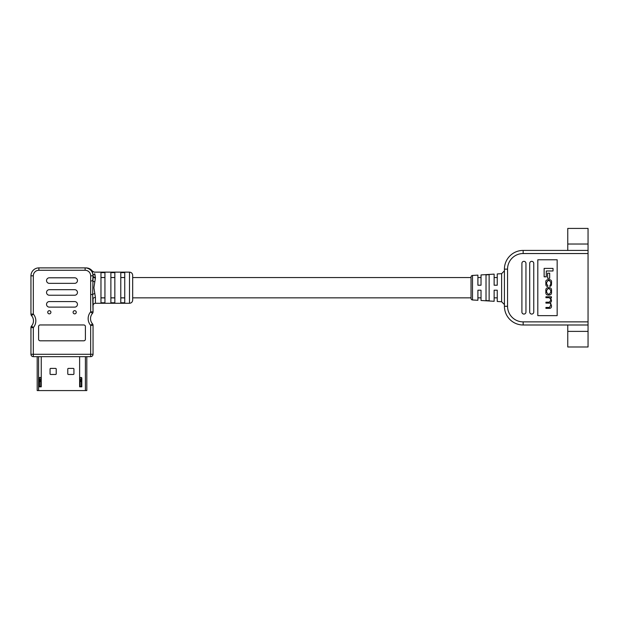 <?xml version="1.0" encoding="UTF-8"?>
<svg xmlns="http://www.w3.org/2000/svg" width="619" height="619" viewBox="0 0 619 619"><rect width="100%" height="100%" fill="white"/><g stroke="black" fill="none" stroke-linecap="round" stroke-linejoin="round"><path stroke-width="0.93" d="M100.967 297.847L104.936 297.847M110.878 297.847L114.84 297.847M120.782 297.847L124.744 297.847M132.675 297.847L471.036 297.847M477.907 297.847L481.025 297.847M494.132 297.847L497.25 297.847L497.25 290.203L494.132 290.203L494.132 301.291L481.025 300.486L481.025 290.203L477.907 290.203L477.907 300.292L472.506 299.967A1.563 1.563 0 0 1 471.036 298.404L471.036 277.002A1.563 1.563 0 0 1 472.506 275.447L477.907 275.115L477.907 285.212L481.025 285.212L481.025 274.929L494.132 274.124L494.132 285.212L497.25 285.212L497.25 277.56L494.132 277.56M100.967 277.56L104.936 277.56M110.878 277.56L114.84 277.56M120.782 277.56L124.744 277.56M132.675 277.56L471.036 277.56M477.907 277.56L481.025 277.56M30.95 354.285A2.375 2.375 0 0 0 33.325 356.66A2.375 2.375 0 0 1 30.95 354.285L33.325 354.285L33.325 356.66L37.194 356.66L37.194 390.581L86.807 390.581L86.807 356.66L90.668 356.66L33.325 356.66A2.375 2.375 0 0 1 30.95 354.285L30.95 327.583A2.375 2.375 0 0 1 31.53 326.027A7.923 7.923 0 0 0 31.53 315.651A2.375 2.375 0 0 1 30.95 314.096L30.95 275.819A7.923 7.923 0 0 1 38.873 267.895L85.12 267.895C86.111 267.895 86.111 267.895 85.12 267.895C86.111 267.895 86.111 267.895 85.12 267.895A7.923 7.923 0 0 1 93.043 275.819L92.657 280.894L90.668 280.894L90.668 275.819A5.548 5.548 0 0 0 85.12 270.271L38.873 270.271A5.548 5.548 0 0 0 33.325 275.819L33.325 314.096A10.306 10.306 0 0 1 33.325 327.583L33.325 354.285L90.668 354.285L90.668 325.354A10.306 10.306 0 0 1 90.668 311.86L90.668 280.894M129.503 272.136C131.429 272.321 132.481 273.374 132.675 275.3L132.675 300.107C132.481 302.033 131.429 303.093 129.503 303.279L129.503 272.136L94.359 272.136L92.432 271.153C90.815 269.041 88.679 267.957 86.026 267.895M73.096 312.278A1.586 1.586 0 0 1 74.675 310.692A1.586 1.586 0 0 1 76.261 312.278A1.586 1.586 0 0 1 74.675 313.864A1.586 1.586 0 0 1 73.096 312.278M47.733 312.278A1.586 1.586 0 0 1 49.319 310.692A1.586 1.586 0 0 1 50.905 312.278A1.586 1.586 0 0 1 49.319 313.864A1.586 1.586 0 0 1 47.733 312.278M49.319 295.232A2.778 2.778 0 0 1 46.541 292.462A2.778 2.778 0 0 1 49.319 289.684L74.675 289.684A2.778 2.778 0 0 1 77.452 292.462A2.778 2.778 0 0 1 74.675 295.232L49.319 295.232M49.319 307.125A2.778 2.778 0 0 1 46.541 304.347A2.778 2.778 0 0 1 49.319 301.577L74.675 301.577A2.778 2.778 0 0 1 77.452 304.347A2.778 2.778 0 0 1 74.675 307.125L49.319 307.125M49.319 283.347A2.778 2.778 0 0 1 46.541 280.569A2.778 2.778 0 0 1 49.319 277.799L74.675 277.799A2.778 2.778 0 0 1 77.452 280.569A2.778 2.778 0 0 1 74.675 283.347L49.319 283.347M100.967 277.513L104.936 277.513M110.878 277.513L114.84 277.513M120.782 277.513L124.744 277.513M124.744 302.768L124.744 272.646L120.782 272.646L120.782 302.768L124.744 302.768M114.84 302.768L114.84 272.646L110.878 272.646L110.878 302.768L114.84 302.768M104.936 302.768L104.936 272.646L100.967 272.646L100.967 302.768L104.936 302.768M94.645 293.615A2.375 0.874 -15 0 0 92.657 294.52L93.043 276.476A2.375 1.486 180 0 0 95.419 277.962L93.91 287.703L95.419 297.453A2.375 1.486 -0 0 0 93.043 298.938L93.043 311.86L92.657 294.52L90.668 294.52M93.043 354.285L93.043 325.354L93.043 354.285A2.375 2.375 0 0 1 90.668 356.66L90.668 354.285L93.043 354.285M92.657 294.52L93.043 305.654L93.043 298.938M85.12 270.271L85.12 267.895A7.923 7.923 0 0 1 93.043 275.819L92.703 273.528A2.375 1.942 163.2 0 0 94.986 274.805C94.119 271.261 94.119 271.261 94.986 274.805L94.653 273.637M94.986 274.805L95.419 277.962M124.744 297.901L120.782 297.901M114.84 297.901L110.878 297.901M104.936 297.901L100.967 297.901M40.181 340.806A1.586 1.586 0 0 1 38.595 339.22L38.595 326.538A1.586 1.586 0 0 1 40.181 324.96L83.813 324.96A1.586 1.586 0 0 1 85.399 326.538L85.399 339.22A1.586 1.586 0 0 1 83.813 340.806L40.181 340.806M92.703 273.528L92.703 273.513C92.301 270.418 92.301 270.418 92.703 273.528M94.645 281.792A2.375 0.874 15 0 1 92.657 280.894M90.668 275.819L93.043 275.819A2.375 1.578 180 0 0 95.419 277.389M30.95 327.583A2.375 2.375 0 0 1 31.53 326.027L33.325 327.583L30.95 327.583A2.375 2.375 0 0 1 31.53 326.027A7.923 7.923 0 0 0 33.465 320.843M93.043 311.86A2.375 2.375 0 0 1 92.463 313.423A7.923 7.923 0 0 0 92.463 323.799A2.375 2.375 0 0 1 93.043 325.354L90.668 325.354L92.463 323.799A7.923 7.923 0 0 1 92.463 313.423L90.668 311.86L93.043 311.86M40.777 377.497L40.777 386.473L39.531 386.473L39.531 377.497M40.777 379.656L39.531 379.656L40.777 379.656M81.344 377.497L81.344 386.473L80.099 386.473L80.099 377.497M81.344 379.656L80.099 379.656L81.344 379.656M81.19 377.474L80.253 377.474A0.627 0.627 0 0 0 79.627 378.101L79.627 386.21A0.627 0.627 0 0 0 80.253 386.836L81.19 386.836A0.627 0.627 0 0 0 81.809 386.21L81.809 378.101A0.627 0.627 0 0 0 81.19 377.474M41.249 386.21L41.249 378.101A0.627 0.627 0 0 0 40.622 377.474L39.686 377.474A0.627 0.627 0 0 0 39.067 378.101L39.067 386.21A0.627 0.627 0 0 0 39.686 386.836L40.622 386.836A0.627 0.627 0 0 0 41.249 386.21L41.249 386.836M55.602 368.398L50.688 368.398A0.627 0.627 0 0 0 50.062 369.017L50.062 373.853A0.627 0.627 0 0 0 50.688 374.48L55.602 374.48A0.627 0.627 0 0 0 56.221 373.853L56.221 369.017A0.627 0.627 0 0 0 55.602 368.398M73.305 368.398L68.392 368.398A0.627 0.627 0 0 0 67.773 369.017L67.773 373.853A0.627 0.627 0 0 0 68.392 374.48L73.305 374.48A0.627 0.627 0 0 0 73.932 373.853L73.932 369.017A0.627 0.627 0 0 0 73.305 368.398M37.194 390.581L37.194 356.66M41.249 356.66L41.249 378.101M39.067 386.21L39.067 386.836L39.686 386.836M81.19 386.836L81.809 386.836L81.809 386.21M79.627 356.66L79.627 386.836L80.253 386.836M40.622 386.836L41.094 386.836M497.25 285.212L497.25 273.931L501.614 273.668L501.614 301.747L504.423 304.556M501.614 273.668L504.423 270.859M567.77 250.416L567.77 228.419L588.05 228.419L588.05 324.99L523.148 324.99A18.725 18.725 0 0 1 504.423 306.273L504.423 269.141A18.725 18.725 0 0 1 523.148 250.416L588.05 250.416M486.016 300.555L489.134 300.749L489.134 274.666L486.016 274.859L486.016 300.555M501.614 301.747L497.25 301.476L497.25 290.203M557.162 259.779L537.81 259.779L537.81 315.636L557.162 315.636L557.162 259.779M588.05 324.99L588.05 346.988L567.77 346.988L567.77 331.389L588.05 331.389M567.77 324.99L567.77 331.389M533.756 263.369A2.027 2.027 0 0 0 531.729 261.342A2.027 2.027 0 0 0 529.702 263.369L529.702 312.046A2.027 2.027 0 0 0 531.729 314.073A2.027 2.027 0 0 0 533.756 312.046L533.756 263.369M525.957 263.369A2.027 2.027 0 0 0 523.929 261.342A2.027 2.027 0 0 0 521.902 263.369L521.902 312.046A2.027 2.027 0 0 0 523.929 314.073A2.027 2.027 0 0 0 525.957 312.046L525.957 263.369M553.03 268.398L544.132 268.398L544.132 276.809L546.298 276.809L546.298 270.983L553.03 270.983L553.03 268.398M549.68 273.196L547.591 273.196L547.591 278.287L549.68 278.287L549.68 273.196M551.521 292.036L551.521 290.706C551.684 288.81 550.941 287.796 549.293 287.665L548.086 287.665C546.43 287.796 545.687 288.81 545.85 290.706L545.85 292.036C545.687 293.924 546.43 294.938 548.086 295.077L549.293 295.077C550.941 294.938 551.684 293.924 551.521 292.036M548.14 294.149L549.239 294.149L550.771 292.315L550.771 290.427L549.239 288.593L548.14 288.593L546.608 290.427L546.608 292.315L548.14 294.149M551.436 296.787L545.935 296.787L545.935 297.716L549.386 297.716L550.771 299.449L550.771 300.377L549.27 302.196L545.935 302.196L545.935 303.117L549.192 303.117C550.159 302.915 550.686 303.55 550.771 305.02L549.517 307.434L545.935 307.434L545.935 308.363L549.626 308.363C550.887 308.301 551.514 307.504 551.521 305.956L550.508 302.799L551.521 301.02L550.786 297.677L551.436 297.654L551.436 296.787M547.761 285.56L546.608 283.974L546.608 282.411L548.117 280.539L549.27 280.539L550.771 282.225L550.771 283.935L549.657 286.326C550.864 286.388 551.483 285.583 551.521 283.92L551.521 282.365C551.777 280.771 551.042 279.85 549.301 279.61L548.07 279.61C546.337 279.958 545.594 280.732 545.85 281.916L545.85 284.005C545.796 285.676 546.438 286.481 547.784 286.427L547.761 285.56M30.95 314.096L33.325 314.096L31.53 315.651M95.419 297.453L95.419 303.279C93.98 303.418 93.183 304.215 93.043 305.654M33.325 275.819L30.95 275.819A7.923 7.923 0 0 1 38.873 267.895L38.873 270.271M40.777 380.592L39.531 380.592M40.777 380.933L39.531 380.933M40.777 381.536L39.531 381.536M81.344 381.536L80.099 381.536M81.344 380.592L80.099 380.592M81.344 380.933L80.099 380.933M85.399 390.581L85.399 356.66M38.595 390.581L38.595 356.66M472.506 275.447L472.506 299.967M588.05 321.872L523.148 321.872L588.05 321.872M507.549 306.273A15.599 15.599 0 0 0 523.148 321.872L523.148 324.99A18.725 18.725 0 0 1 504.423 306.273L507.549 306.273L507.549 269.141L504.423 269.141A18.725 18.725 0 0 1 523.148 250.416L523.148 253.535A15.599 15.599 0 0 0 507.549 269.141M588.05 253.535L523.148 253.535M567.77 244.025L588.05 244.025M129.503 303.279L95.419 303.279"/></g></svg>
